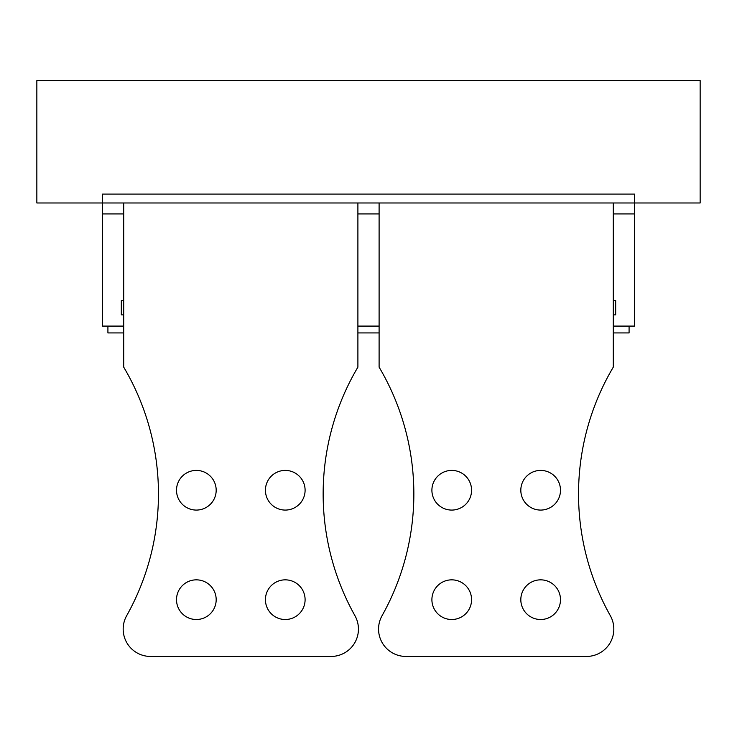 <?xml version="1.0" encoding="UTF-8"?>
<svg xmlns="http://www.w3.org/2000/svg" width="737" height="737" viewBox="0 0 737 737"><rect width="100%" height="100%" fill="white"/><g stroke="black" fill="none" stroke-linecap="round" stroke-linejoin="round"><path stroke-width="1.11" d="M613.285 202.979L379.104 202.979L379.104 367.137A248.894 248.894 0 0 1 382.052 615.708A27.361 27.361 0 0 0 405.912 656.446L586.477 656.446A27.361 27.361 0 0 0 610.337 615.708A248.894 248.894 0 0 1 613.285 367.137L613.285 202.979L634.493 202.979L634.493 194.089L102.507 194.089L102.507 202.979L36.85 202.979L36.85 80.554L700.15 80.554L700.15 202.979L634.493 202.979L634.493 326.095L613.285 326.095M379.104 202.979L357.896 202.979L357.896 367.137A248.894 248.894 0 0 0 354.948 615.708A27.361 27.361 0 0 1 331.088 656.446L150.523 656.446A27.361 27.361 0 0 1 126.663 615.708A248.894 248.894 0 0 0 123.715 367.137L123.715 202.979L102.507 202.979L102.507 326.095L123.715 326.095M634.493 213.923L613.285 213.923M379.104 213.923L357.896 213.923M123.715 213.923L102.507 213.923M379.104 326.095L357.896 326.095M613.285 300.512L615.681 300.512L615.681 314.874L613.285 314.874M123.715 314.874L121.319 314.874L121.319 300.512L123.715 300.512M629.085 326.095L629.085 332.931L613.285 332.931M107.915 326.095L107.915 332.931L123.715 332.931M431.9 599.678A19.835 19.835 0 0 0 451.735 619.513A19.835 19.835 0 0 0 471.569 599.678A19.835 19.835 0 0 0 451.735 579.844A19.835 19.835 0 0 0 431.9 599.678M520.819 599.678A19.835 19.835 0 0 0 540.654 619.513A19.835 19.835 0 0 0 560.488 599.678A19.835 19.835 0 0 0 540.654 579.844A19.835 19.835 0 0 0 520.819 599.678M560.488 490.243A19.835 19.835 0 0 0 540.654 470.409A19.835 19.835 0 0 0 520.819 490.243A19.835 19.835 0 0 0 540.654 510.078A19.835 19.835 0 0 0 560.488 490.243M471.569 490.243A19.835 19.835 0 0 0 451.735 470.409A19.835 19.835 0 0 0 431.9 490.243A19.835 19.835 0 0 0 451.735 510.078A19.835 19.835 0 0 0 471.569 490.243M357.896 202.979L123.715 202.979M176.511 599.678A19.835 19.835 0 0 0 196.346 619.513A19.835 19.835 0 0 0 216.181 599.678A19.835 19.835 0 0 0 196.346 579.844A19.835 19.835 0 0 0 176.511 599.678M265.431 599.678A19.835 19.835 0 0 0 285.265 619.513A19.835 19.835 0 0 0 305.1 599.678A19.835 19.835 0 0 0 285.265 579.844A19.835 19.835 0 0 0 265.431 599.678M305.1 490.243A19.835 19.835 0 0 0 285.265 470.409A19.835 19.835 0 0 0 265.431 490.243A19.835 19.835 0 0 0 285.265 510.078A19.835 19.835 0 0 0 305.1 490.243M216.181 490.243A19.835 19.835 0 0 0 196.346 470.409A19.835 19.835 0 0 0 176.511 490.243A19.835 19.835 0 0 0 196.346 510.078A19.835 19.835 0 0 0 216.181 490.243M357.896 332.931L379.104 332.931"/></g></svg>
